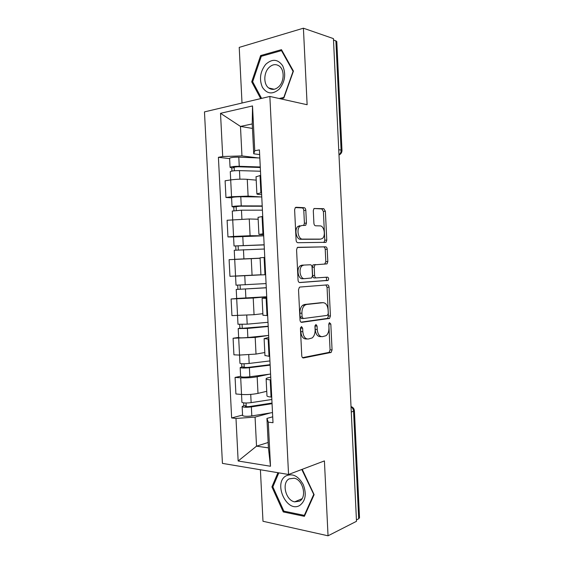 <?xml version="1.0" encoding="UTF-8"?>
<svg xmlns="http://www.w3.org/2000/svg" width="564" height="564" viewBox="0 0 564 564"><rect width="100%" height="100%" fill="white"/><g stroke="black" fill="none" stroke-linecap="round" stroke-linejoin="round"><path stroke-width="0.85" d="M301.458 326.563L300.429 328.516L301.761 355.708C301.93 357.245 302.501 357.992 303.474 357.957L331.124 352.444L332.062 349.899L330.821 324.053L329.411 322.629L328.791 324.349L328.953 327.705C329.009 331.392 328.036 334.057 326.041 335.7L322.425 336.673C319.506 336.673 317.772 334.283 317.236 329.496L317.074 326.07L315.925 324.476L314.945 326.387L315.114 329.82C315.17 333.55 314.169 336.271 312.111 337.977L308.261 339.02C305.194 339.042 303.39 336.602 302.826 331.695L302.656 328.185L301.458 326.563M305.822 210.294C305.653 208.758 305.089 207.89 304.13 207.686L296.1 207.27L295.317 207.573L294.612 209.766L296.1 240.144C296.276 241.702 296.854 242.562 297.834 242.71L326.041 242.301L326.775 240.081L325.379 211.218L323.799 208.694L313.986 208.497L313.295 210.647L313.908 223.259C314.077 224.775 314.62 225.621 315.544 225.79L320.084 225.889C324.131 225.671 325.999 235.837 322.418 238.452L320.726 239.108L302.558 239.115C298.328 239.474 296.199 229.111 299.928 226.256L301.895 225.494L305.716 225.283L306.442 223.069L305.822 210.294L303.799 210.513C303.636 208.983 303.072 208.116 302.114 207.912L295.317 207.566M269.86 96.444L307.126 104.728L303.411 28.2L333.43 38.613L356.497 521.305L328.044 535.8L324.413 460.908L288.549 474.486L269.86 96.444L204.471 111.891L222.427 463.382L288.549 474.486M300.006 287.048L299.378 287.302L298.525 289.741L300.013 319.999C300.182 321.536 300.76 322.319 301.733 322.34L329.559 318.399L330.426 315.96L329.045 287.203C328.882 285.729 328.361 284.961 327.472 284.876L300.006 287.048M298.053 280.111L296.572 249.789L297.348 247.483L325.639 246.828C326.528 246.962 327.057 247.765 327.212 249.246L327.811 261.583L327.042 263.86L315.001 264.798L314.211 267.117L314.613 275.486C314.782 276.994 315.332 277.798 316.256 277.89L327.536 277.15C328.749 277.826 328.925 278.912 328.079 280.414L299.787 282.564C298.807 282.479 298.229 281.662 298.053 280.111M260.406 469.756L262.986 521.27L328.044 535.8M303.411 28.2L239.221 47.39L242.012 103.022M333.486 39.861L336.793 41.532L341.981 150.405M354.418 410.888L359.515 517.752L358.704 518.774L353.579 411.375C353.409 409.358 352.556 407.835 351.027 406.813M356.434 519.93L358.704 518.774M266.962 395.674L266.976 395.956C267.28 396.464 268.64 396.83 271.058 397.056L271.728 397.112M269.127 374.228L257.163 376.752C251.889 377.711 246.397 378.063 240.694 377.809L241.533 394.462C247.243 394.807 252.728 394.44 257.995 393.369L266.744 391.296M271.848 399.488L251.142 402.633C246.278 403.197 243.204 403.091 241.928 402.329L241.533 394.462L235.907 393.968L235.075 377.422L240.617 376.287M270.868 379.896L270.205 379.854C267.787 379.671 266.427 379.368 266.123 378.93C265.926 378.472 266.885 378.007 269 377.542L270.734 377.168M240.694 377.809L235.075 377.422M264.953 355.496L269.698 356.399M238.65 337.427L233.087 338.245L233.926 354.827L239.545 355.073L256.021 354.072L264.438 352.592M268.845 339.154L264.114 338.633L268.76 337.434M268.133 335.474L255.189 337.42L233.087 338.245M262.951 315.241L267.667 315.607M236.711 298.497L231.099 298.99L231.938 315.607L254.054 314.698L262.873 313.676M266.807 298.328L262.098 298.25L266.772 297.63M266.737 296.798L253.215 298.018L231.099 298.99M264.777 257.417L260.082 257.79L260.935 274.915L265.637 274.731M260.103 258.27L229.104 259.666L229.95 276.311L260.928 274.76M263.642 234.694L258.918 234.405L263.599 233.771M233.574 236.958L227.955 236.936L233.552 236.443L250.092 235.717L263.698 235.78M262.732 216.421L258.065 217.366M258.157 219.241L249.253 218.973L227.109 220.256L227.955 236.936M261.654 194.679L259.884 194.559C257.727 194.404 256.726 194.157 256.888 193.819L261.555 192.733M231.6 197.83L225.952 197.485L231.543 196.737L248.111 196.11L260.956 196.942M260.688 175.341L256.042 176.828M256.021 180.12L247.265 179.331C241.9 178.978 236.379 179.176 230.697 179.923L225.106 180.776L225.952 197.485M270.621 412.876L255.069 417.106L256.528 446.166L268.415 447.865L266.941 418.425L272.708 416.817M268.147 442.486L256.528 446.166L238.149 461.007L235.992 418.439L255.069 417.106M266.941 418.425L268.295 422.161L270.494 466.252L238.149 461.007M259.659 154.585L253.737 153.817L252.242 123.939L240.476 126.421L241.956 155.911L222.709 156.531L218.409 157.307L231.649 417.945L235.992 418.439M222.709 156.531L220.517 113.315L252.517 105.94L254.752 150.736L253.737 153.817M268.295 422.161L273.004 422.704L259.419 149.897L254.752 150.736M277.946 472.702L271.918 486.887L283.269 511.929L304.377 516.328L314.12 494.663L302.219 469.304M280.534 98.82L283.84 98.051L293.435 71.099L281.464 49.667L260.624 55.568L251.713 81.829L260.688 98.608M252.468 128.43L240.476 126.421L220.517 113.315M241.956 155.911L258.234 157.927M242.576 415.062L231.649 417.945M229.618 158.625L218.409 157.307M270.494 466.252L268.415 447.865M252.242 123.939L252.517 105.94M273.039 486.45L271.918 486.887M284.686 511.308L283.269 511.929M252.848 82.097L251.713 81.829M262.267 56.033L260.624 55.568M300.534 327.592L300.795 331.66C301.352 336.553 303.164 338.992 306.231 338.971L307.091 338.992M321.346 336.645L320.408 336.623C317.49 336.63 315.755 334.248 315.22 329.468L315.008 325.647M302.523 357.654L329.122 352.366L330.067 349.828L328.805 323.87M300.979 322.15L327.557 318.392L328.431 315.96L327.049 287.259L325.879 285.003M302.107 316.89L303.305 318.533L327.332 315.382L328.269 313.542L328.1 309.996C327.592 305.286 325.9 302.854 323.017 302.685L306.576 304.468L304.764 305.23C302.812 306.929 301.86 309.58 301.923 313.189L302.107 316.89L300.069 316.89L301.268 318.526L303.115 318.533M321.558 302.699L323.017 302.685M300.069 316.89L299.886 313.196C299.829 309.594 300.774 306.943 302.734 305.251L304.546 304.489L321.015 302.706M297.58 247.321L325.639 246.828M324.652 264.163L325.816 261.689L325.216 249.38C325.061 247.906 324.533 247.102 323.637 246.962M315.607 264.551L312.985 264.904L312.195 267.223L312.604 275.57C312.766 277.079 313.316 277.876 314.24 277.967L316.256 277.89M299.399 282.515L326.084 280.491C326.894 279.25 326.796 278.172 325.795 277.262M303.904 265.059L302.156 265.771C298.215 268.605 300.231 279.307 304.567 278.651L311.659 277.981L312.477 275.62L312.068 267.223C311.906 265.707 311.349 264.89 310.411 264.777L301.874 265.165L300.126 265.877C296.178 268.704 298.201 279.377 302.537 278.729L304.567 278.651M303.629 225.529L304.419 223.259L303.799 210.513M299.865 225.685L297.905 226.446C294.161 229.294 296.297 239.637 300.534 239.277L302.558 239.115M319.09 239.235L300.534 239.277M323.905 242.548L324.779 240.236L323.391 211.429L321.804 208.913L313.965 208.518M272.024 403.048L249.81 406.482C247.476 406.757 246.01 406.7 245.396 406.327L246.179 405.876L246.038 402.999M272.052 403.683L251.354 406.898C246.489 407.469 243.422 407.363 242.146 406.574L243.796 405.643L243.655 402.879M272.497 412.573L251.812 415.929C246.947 416.528 243.874 416.401 242.598 415.555L242.59 415.393M246.214 406.595L246.179 405.876L243.796 405.643M269.923 360.925L249.168 363.435C244.297 363.9 241.223 363.879 239.961 363.357L239.954 363.258M270.114 364.675L247.843 367.432L243.429 367.39L244.226 367.058L244.057 363.773M270.135 365.134L249.387 367.707C244.508 368.186 241.441 368.151 240.172 367.608L241.843 366.924L241.681 363.724M270.579 374.038L249.838 376.759C244.966 377.26 241.9 377.21 240.631 376.611L240.624 376.491M244.247 367.573L244.226 367.058L241.843 366.924M268.006 322.291L247.194 324.166L237.987 324.251M262.873 313.753L260.667 313.936M268.196 326.232L241.462 328.375L242.259 328.163L242.076 324.462M268.21 326.5L247.413 328.445L238.205 328.572L239.883 328.128L239.7 324.483M268.654 335.425L247.864 337.512C242.985 337.914 239.911 337.942 238.657 337.589L238.657 337.512M242.28 328.467L239.883 328.128M299.724 505.45C305.589 500.959 306.767 494.001 303.242 484.568C298.356 475.995 292.631 473.097 286.075 475.861C272.877 482.805 286.724 513.381 299.724 505.45M299.442 501.213C307.19 497.547 303.192 479.872 294.281 478.201L289.12 478.871C281.457 482.777 285.652 500.381 294.655 501.861L299.442 501.213M301.789 469.474L313.739 494.402L304.313 515.383L283.868 511.139L272.856 486.88L278.827 472.851M304.927 515.101L304.313 515.383M279.236 89.126C285.031 81.836 286.181 74.053 282.684 65.784C277.841 59.023 272.179 58.55 265.7 64.359C260.138 71.614 259.038 79.263 262.408 87.3C267.026 94.096 272.638 94.71 279.236 89.126M279.032 86.44C284.319 81.279 284.552 69.943 279.427 66.171C275.902 63.711 272.356 64.233 268.795 67.722C263.543 73.059 263.494 84.318 268.69 87.97C272.088 90.268 275.535 89.754 279.032 86.44M261.576 98.404L252.658 81.745L261.301 56.308L281.485 50.612L293.076 71.36L283.791 97.452L279.18 98.517M282.092 50.788L281.485 50.612M251.544 275.274L260.935 274.858M266.074 283.579L236.013 285.187L235.555 276.148L244.233 275.655M260.935 274.879L235.555 276.148M266.286 287.718L239.488 289.283L240.299 289.191L240.088 285.074M266.286 287.802L236.224 289.452L237.923 289.262L237.712 285.165M266.73 296.734L236.683 298.462M240.299 289.283L237.923 289.262M264.149 244.91L234.032 245.989L233.574 236.972M264.142 244.79L234.032 245.989M263.698 235.83L233.574 236.929M238.318 249.915L238.107 245.742M254.815 258.425L260.103 258.22M264.354 249.02L234.243 250.261L235.555 276.064M260.103 258.157L234.723 259.313M235.942 250.071L235.738 246.066M262.225 206.241L239.728 206.198L233.771 207.037L232.044 206.706L231.592 197.717M262.211 205.93L241.244 205.881C236.33 205.959 233.263 206.234 232.044 206.706M261.767 196.949L240.786 196.758C235.872 196.808 232.805 197.104 231.585 197.633M236.323 210.386L236.126 206.403M262.422 210.168L241.462 210.189L232.269 211.063M258.157 219.177L256.564 219.192M233.947 210.612L233.771 207.037M260.3 167.487L237.747 166.761L233.334 167.261L234.166 167.543L231.797 167.938L230.056 167.353L229.604 158.392M260.272 166.986L239.256 166.302C234.328 166.281 231.261 166.627 230.056 167.353M259.828 157.99L238.798 157.159C233.87 157.109 230.803 157.476 229.597 158.258M234.328 170.772L234.138 166.979M260.483 171.237L239.474 170.617C234.546 170.61 231.48 170.948 230.274 171.646L230.281 171.759M231.952 171.075L231.797 167.938M232.706 219.657L233.552 236.443M236.704 298.885L237.987 324.314M238.706 338.386L239.961 363.357M230.697 179.923L231.543 196.737M247.265 179.331L248.111 196.11M249.253 218.973L250.092 235.717M262.07 216.491L262.937 233.834M251.234 258.531L252.073 275.246M264.107 257.459L264.974 274.76M253.215 298.018L254.054 314.698M266.145 298.335L267.005 315.607M255.189 337.42L256.021 354.072M268.175 339.133L269.035 356.37M257.163 376.752L257.995 393.369M270.205 379.854L271.058 397.056M260.025 175.439L260.892 192.817M351.28 412.087L354.411 410.768C354.206 408.66 353.078 407.264 351.019 406.581M338.738 149.714L341.107 150.087L335.883 40.686M338.985 154.867C340.416 153.725 341.128 152.132 341.107 150.087L341.988 150.503C341.918 152.576 340.917 154.085 338.992 155.008M351.421 407.081L351.019 406.644M300.795 331.66L302.826 331.695M315.057 326.048L317.074 326.07M315.22 329.468L317.236 329.496M328.819 324.032L330.821 324.053M330.067 349.828L332.062 349.899M328.734 352.535L330.737 352.613M303.002 357.936L303.474 357.957M300.619 328.163L302.656 328.185M327.049 287.259L329.045 287.203M328.431 315.96L330.426 315.96M327.099 318.582L329.101 318.589M304.546 304.489L306.576 304.468M299.886 313.196L301.923 313.189M325.216 249.38L327.212 249.246M325.816 261.689L327.811 261.583M312.195 267.223L314.211 267.117M312.604 275.57L314.613 275.486M325.703 280.639L327.705 280.569M304.419 223.259L306.442 223.069M318.723 239.263L320.726 239.108M321.804 208.913L323.799 208.694M323.391 211.429L325.379 211.218M324.779 240.236L326.775 240.081M302.114 207.912L304.13 207.686M251.142 402.633L250.726 394.391M251.812 415.929L251.354 406.898M249.168 363.435L248.738 354.883M249.838 376.759L249.387 367.707M247.194 324.166L246.75 315.297M247.864 337.512L247.413 328.445M245.22 284.813L244.762 275.726M245.89 298.194L245.432 289.106M243.232 245.389L242.774 236.281M243.909 258.791L243.451 249.69M241.244 205.881L240.786 196.758M241.907 219.043L241.462 210.189M239.256 166.302L238.798 157.159M239.904 179.183L239.474 170.617M349.567 376.343L349.384 372.508M347.791 339.098L347.607 335.277M346.007 301.796L345.824 297.975M344.223 264.424L344.04 260.596M342.433 226.989L342.249 223.14M340.642 189.49L340.452 185.612M256.035 176.617L256.888 193.819M266.123 378.93L266.976 395.956M264.114 338.633L264.967 355.687M262.098 298.25L262.951 315.339M258.058 217.246L258.918 234.405M329.122 352.366L331.124 352.444M327.557 318.392L329.559 318.399M302.734 305.251L304.764 305.23M325.04 263.966L327.042 263.86M312.985 264.904L315.001 264.798M326.084 280.491L328.079 280.414M300.126 265.877L302.156 265.771M303.7 225.473L305.716 225.283M297.905 226.446L299.928 226.256M324.046 242.449L326.041 242.301M242.598 415.555L242.146 406.574M240.631 376.611L240.172 367.608M238.657 337.589L238.205 328.572M302.022 498.724L294.655 501.861M274.189 89.267L268.69 87.97M236.683 298.49L236.224 289.452M232.699 219.657L232.262 210.992M230.69 179.923L230.274 171.646"/></g></svg>
